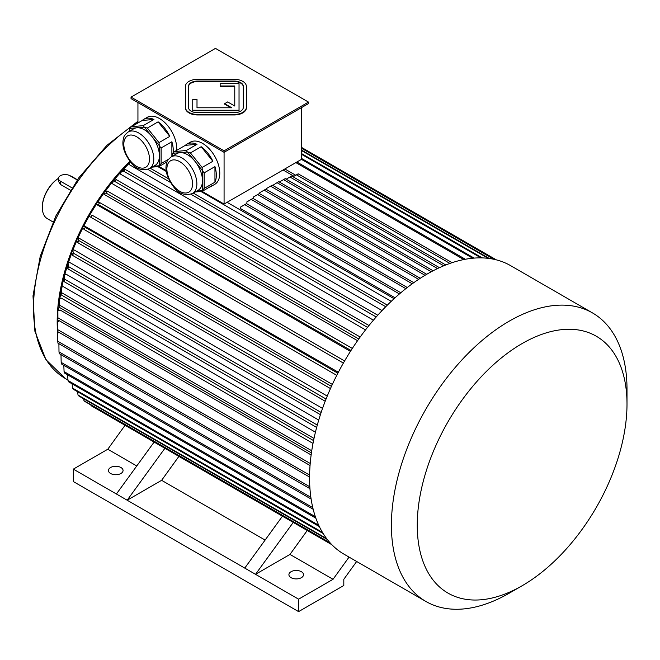 <?xml version="1.0" encoding="UTF-8"?>
<svg xmlns="http://www.w3.org/2000/svg" width="660" height="660" viewBox="0 0 660 660"><rect width="100%" height="100%" fill="white"/><g stroke="black" fill="none" stroke-linecap="round" stroke-linejoin="round"><path stroke-width="0.99" d="M243.292 86.823A9.133 5.272 0 0 0 234.16 81.551L197.612 81.551A9.133 5.272 0 0 0 188.48 86.823M197.002 107.778L197.002 99.338L192.745 99.338L192.745 110.245L239.035 110.245L239.035 83.515L220.151 83.515L220.151 86.476L234.77 86.476L234.77 106.037L227.659 101.937L224.648 103.678L231.751 107.778L197.002 107.778L197.002 99.841M224.648 103.678L224.648 104.173L230.893 107.778M192.745 110.245L192.745 110.74L239.035 110.74L239.035 110.245M224.078 150.835L308.492 102.094L215.465 48.386L131.043 97.127L224.078 150.835L224.078 152.328L308.492 103.587L308.492 102.094M185.435 107.431A12.185 7.037 0 0 0 197.612 114.46L234.16 114.46A12.185 7.037 0 0 0 246.345 107.431L246.345 86.328A12.185 7.037 0 0 0 234.16 79.299L197.612 79.299A12.185 7.037 0 0 0 185.435 86.328L185.435 107.926A12.185 7.037 0 0 0 197.612 114.964L234.16 114.964A12.185 7.037 0 0 0 246.345 107.926L246.345 107.431L246.345 107.926M171.27 156.841A21.202 12.243 60 0 1 181.871 157.897A21.202 12.243 60 0 1 195.723 176.575A21.202 12.243 60 0 1 192.472 193.561C184.742 195.83 178.513 193.677 173.803 187.118C166.724 177.589 164.439 169.265 166.939 162.137C166.856 161.139 168.292 159.374 171.27 156.841L176.872 153.615A21.202 12.243 60 0 1 179.974 152.65L172.623 153.31A24.362 14.066 60 0 0 172.475 153.516L172.475 156.148M187.325 151.998L179.974 152.65A21.202 12.243 60 0 1 187.465 154.663A21.202 12.243 60 0 1 194.964 161.312L187.613 152.163A24.362 14.066 60 0 0 187.325 151.998L186.244 150.521L197.01 144.309L185.328 145.349A24.362 14.066 60 0 1 186.912 144.161A24.362 14.066 60 0 1 197.01 144.309M202.315 170.453L194.964 161.312A21.202 12.243 60 0 1 202.463 180.625L202.463 170.825A24.362 14.066 60 0 0 202.315 170.453L202.1 167.467L212.866 161.246L201.185 146.718A24.362 14.066 60 0 1 212.866 161.246M196.672 191.136L202.315 190.633A24.362 14.066 60 0 0 202.463 190.426L202.463 180.625A21.202 12.243 60 0 1 198.066 190.336L192.472 193.561M195.179 192.002L202.1 191.383L212.866 185.163A24.362 14.066 60 0 1 211.282 186.359A24.362 14.066 60 0 1 209.451 187.135M202.1 191.383L202.315 190.633M214.954 166.625L204.179 172.837L204.179 188.413L214.954 182.201L214.954 166.625A24.362 14.066 60 0 1 214.954 182.201M202.463 190.426L204.179 188.413M204.179 172.837L202.463 170.825M186.244 150.521L174.562 151.569L185.328 145.349M174.562 151.569L172.623 153.31M202.1 167.467L190.41 152.93L201.185 146.718M190.41 152.93L187.613 152.163M128.197 131.975A21.202 12.243 60 0 1 138.798 133.031A21.202 12.243 60 0 1 152.65 151.709A21.202 12.243 60 0 1 149.399 168.696C141.669 170.965 135.448 168.811 130.73 162.253C123.659 152.724 121.366 144.4 123.865 137.272C123.783 136.273 125.227 134.508 128.197 131.975L133.798 128.749A21.202 12.243 60 0 1 136.9 127.784L129.55 128.444A24.362 14.066 60 0 0 129.41 128.65L129.41 131.282M144.251 127.132L136.9 127.784A21.202 12.243 60 0 1 144.4 129.797A21.202 12.243 60 0 1 151.891 136.438L144.54 127.297A24.362 14.066 60 0 0 144.251 127.132L143.179 125.656L153.945 119.444L142.255 120.483A24.362 14.066 60 0 1 143.847 119.295A24.362 14.066 60 0 1 153.945 119.444M159.25 145.588L151.891 136.438A21.202 12.243 60 0 1 159.39 155.76L159.39 145.959A24.362 14.066 60 0 0 159.25 145.588L159.027 142.601L169.793 136.381L158.111 121.844A24.362 14.066 60 0 1 169.793 136.381M153.607 166.27L159.25 165.767A24.362 14.066 60 0 0 159.39 165.561L159.39 155.76A21.202 12.243 60 0 1 155.001 165.47L149.399 168.696M152.113 167.137L159.027 166.518L167.038 161.89M159.027 166.518L159.25 165.767M171.88 156.494L171.88 141.751L161.114 147.972L161.114 163.548L168.514 159.274M159.39 165.561L161.114 163.548M161.114 147.972L159.39 145.959M159.027 142.601L147.345 128.065L158.111 121.844M147.345 128.065L144.54 127.297M143.179 125.656L131.488 126.704L142.255 120.483M131.488 126.704L129.55 128.444M171.88 141.751A24.362 14.066 60 0 1 173.11 152.839M172.475 155.801A24.362 14.066 60 0 1 172.334 156.23M166.963 162.079A24.362 14.066 60 0 1 166.386 162.269M137.94 122.983L137.94 102.597M202.117 191.367L224.078 204.047L301.603 159.291L301.603 107.572M224.078 204.047L224.078 152.328L131.043 98.612L131.043 97.127M186.912 144.161L190.361 142.172A24.362 14.066 60 0 1 214.723 156.238A24.362 14.066 60 0 1 214.723 184.371L211.282 186.359M143.847 119.295L147.287 117.307A24.362 14.066 60 0 1 166.064 123.832A24.362 14.066 60 0 1 176.698 148.351A24.362 14.066 60 0 1 176.608 150.389M159.043 166.501L166.171 170.618M283.082 169.983L293.947 176.253M394.061 298.708L227.089 202.306M395.06 297.792L240.446 208.527L240.446 207.141L244.753 204.658L399.415 293.947M129.137 163.399A152.279 87.92 120 0 0 122.273 170.56M120.095 172.961A152.279 87.92 120 0 0 113.726 180.411M111.878 182.688A152.279 87.92 120 0 0 105.221 191.375M103.628 193.578A152.279 87.92 120 0 0 97.688 202.24M96.286 204.394A152.279 87.92 120 0 0 90.313 214.145M89.1 216.257A152.279 87.92 120 0 0 83.985 225.662M82.822 227.947A152.279 87.92 120 0 0 77.971 238.078M76.857 240.57A152.279 87.92 120 0 0 72.947 250.008M71.899 252.739A152.279 87.92 120 0 0 68.392 262.663M67.403 265.749A152.279 87.92 120 0 0 64.828 274.601M63.88 278.289A152.279 87.92 120 0 0 61.883 287.1M60.984 291.802A152.279 87.92 120 0 0 59.887 298.708M59.021 305.959A152.279 87.92 120 0 0 58.633 310.629M58.261 320.149A152.279 87.92 120 0 0 58.261 321.519M295.688 175.246L284.831 168.976M311.14 454.938L60.027 309.961L57.882 310.984L57.907 317.79A164.456 94.949 120 0 0 57.758 319.852L57.733 313.054A155.323 89.677 120 0 1 57.882 310.984M312.997 443.429L61.363 298.155L59.243 298.947L59.342 305.044A164.456 94.949 120 0 0 59.037 307.172L58.938 301.075A155.323 89.677 120 0 1 59.243 298.947M315.439 432.193L63.409 286.688L61.331 287.248L61.553 292.661A164.456 94.949 120 0 0 61.108 294.838L60.885 289.426A155.323 89.677 120 0 1 61.331 287.248M318.739 420.065L66.388 274.37L64.366 274.667L64.779 279.271L317.295 425.056M322.542 408.424L69.952 262.597L67.996 262.68L68.599 266.64A164.456 94.949 120 0 0 67.873 268.867L67.27 264.899A155.323 89.677 120 0 1 67.996 262.68M327.253 396.082L74.473 250.148L72.608 249.975L73.483 253.192A164.456 94.949 120 0 0 72.616 255.412L71.75 252.194A155.323 89.677 120 0 1 72.608 249.975M332.343 384.425L79.447 238.417L77.682 238.012L78.845 240.529A164.456 94.949 120 0 0 77.863 242.732L76.692 240.215A155.323 89.677 120 0 1 77.682 238.012M338.349 372.257L83.737 225.563L85.247 227.345L337.862 373.189M344.594 360.954L91.971 215.119A164.456 94.949 120 0 0 90.758 217.231L88.869 216.125A155.323 89.677 120 0 1 90.082 214.013M350.419 351.384L96.071 204.229A155.323 89.677 -60 0 1 97.391 202.183L99.709 202.587L352.316 348.43M357.555 340.692L104.659 194.683L103.422 193.363L106.169 193.132A164.456 94.949 120 0 1 107.58 191.169L104.833 191.408A155.323 89.677 120 0 0 103.422 193.363M365.524 329.885L112.753 183.95L111.68 182.416L114.922 181.541A164.456 94.949 120 0 1 116.407 179.685L113.174 180.56A155.323 89.677 120 0 0 111.68 182.416M373.42 320.174L120.829 174.339L119.914 172.615L123.643 171.171A164.456 94.949 120 0 1 125.202 169.422L121.473 170.874A155.323 89.677 120 0 0 119.914 172.615M382.049 310.563L129.707 164.876L128.972 162.962L130.655 162.162M391.231 301.348L200.937 191.482M166.304 171.484L157.872 166.617M125.053 425.304L107.786 449.237L73.334 469.128L73.334 481.561L298.592 611.614L343.81 585.503L343.81 579.29L356.664 561.487M349.058 557.098L333.044 579.29L289.979 554.425L307.246 530.491M265.114 540.07L161.626 480.323L127.174 500.214L298.592 599.181L333.044 579.29M298.592 599.181L298.592 611.614M291.052 577.673A7.309 4.224 0 0 0 299.021 578.589A7.309 4.224 0 0 0 303.534 574.687A7.309 4.224 0 0 0 296.224 570.471A7.309 4.224 0 0 0 288.915 574.687A7.309 4.224 0 0 0 291.052 577.673M293.238 522.407L255.519 574.315L289.979 554.425M110.591 473.484A7.309 4.224 0 0 0 118.552 474.4A7.309 4.224 0 0 0 123.065 470.497A7.309 4.224 0 0 0 115.756 466.273A7.309 4.224 0 0 0 108.446 470.497A7.309 4.224 0 0 0 110.591 473.484M73.334 469.128L116.399 493.993L154.118 442.084M136.768 465.968L107.786 449.237M164.885 448.305L127.174 500.214L116.399 493.993M178.893 456.39L161.626 480.323M129.938 161.287A153.796 88.795 120 0 0 57.181 321.791A153.796 88.795 120 0 0 57.395 329.571M57.519 331.526A153.796 88.795 120 0 0 57.758 334.364M58.451 178.373A24.362 14.066 120 0 0 42.322 207.537A24.362 14.066 120 0 0 47.371 218.691L53.031 221.958M77.393 179.751L71.734 176.484A24.362 14.066 120 0 0 69.886 175.708M77.245 179.957L69.886 175.7A6.699 3.869 0 0 0 62.584 174.867A6.699 3.869 0 0 0 58.451 178.439L58.451 181.302L60.415 184.429L70.372 190.179M58.451 178.34A23.752 13.712 120 0 0 42.322 207.034A23.752 13.712 120 0 0 42.322 207.281M58.451 178.439A6.699 3.869 0 0 0 60.415 181.178L71.907 187.811M282.463 516.186L244.753 568.095M463.798 259.561L295.861 162.607M465.341 259.264L296.893 162.013M474.144 258.101L301.603 158.482M472.692 258.225L301.463 159.374M482.254 257.903L301.603 153.607M480.942 257.878L301.603 154.341M489.299 258.489L301.603 150.117M488.21 258.349L301.603 150.612M494.472 259.413L301.603 148.063M493.779 259.256L301.603 148.31M496.295 259.842L301.603 147.444L496.312 259.85M387.354 305.118L193.306 193.083M168.531 178.777L150.232 168.218M385.745 306.735L190.946 194.271M170.42 182.416L147.873 169.405M130.251 161.683A155.323 89.677 120 0 0 128.972 162.962M377.751 315.233L125.202 169.422M376.192 316.981L123.643 171.171M368.989 325.512L116.407 179.685M367.504 327.368L114.922 181.541M360.178 337.012L107.58 191.169M358.776 338.968L106.169 193.132M350.996 350.476L98.389 204.625A164.456 94.949 -60 0 1 99.709 202.587M98.389 204.625L96.071 204.229M344.594 360.962L91.971 215.119M343.373 363.074L90.758 217.231M336.757 375.35L84.142 229.507A164.456 94.949 -60 0 1 85.247 227.345M84.142 229.507L82.624 227.725A155.323 89.677 -60 0 1 83.737 225.563M331.452 386.372L78.845 240.529M330.462 388.567L77.863 242.732M326.065 399.019L73.483 253.192M325.198 401.239L72.616 255.412M321.156 412.45L68.599 266.64M320.422 414.67L67.873 268.867M316.651 427.441L64.144 281.655A164.456 94.949 -60 0 1 64.779 279.271M64.366 274.667A155.323 89.677 -60 0 0 63.764 276.92L64.144 281.655M314.012 438.413L61.553 292.661M313.558 440.591L61.108 294.838M311.734 450.763L59.342 305.044M311.421 452.884L59.037 307.172M310.208 463.452L57.907 317.79M310.043 465.514L57.758 319.852M59.45 320.834L57.403 322.014L57.403 329.464A164.456 94.949 120 0 0 57.395 330.619A164.456 94.949 120 0 0 57.395 331.452L309.573 477.048M309.598 475.068L57.403 329.464M57.403 322.014A155.323 89.677 120 0 0 57.395 323.161L57.395 330.619M58.954 332.351L57.75 333.168L57.775 341.269A164.456 94.949 120 0 0 57.931 343.159L309.952 488.664M309.829 486.791L57.775 341.269M58.897 343.183L58.996 351.879A164.456 94.949 120 0 0 59.293 353.661L311.124 499.059M310.86 497.293L58.996 351.879M60.984 354.643L61.174 362.381A164.456 94.949 120 0 0 61.619 364.048L313.178 509.281M312.782 507.647L61.174 362.381M331.848 544.69L90.948 405.611A164.456 94.949 -60 0 0 91.459 405.908L331.856 544.706M330.074 542.801L83.96 400.711A164.456 94.949 -60 0 0 85.066 401.593L330.553 543.328M83.713 398.83L83.96 400.711M326.601 538.577L78.012 395.051A164.456 94.949 -60 0 0 79.002 396.107L327.269 539.443M77.665 391.776L78.012 395.051M72.138 383.856L72.476 388.047A164.456 94.949 120 0 0 73.334 389.276L323.144 533.503M322.459 532.372L72.476 388.047M67.65 374.863L67.988 380.498A164.456 94.949 120 0 0 68.714 381.876L319.358 526.581M318.739 525.261L67.988 380.498M63.822 365.318L64.069 371.605A164.456 94.949 120 0 0 64.655 373.139L315.859 518.166M315.34 516.681L64.069 371.605M400.81 292.76L246.477 203.66L244.753 204.658M405.826 288.651L251.212 199.386L246.906 201.869L246.906 203.907M407.294 287.504L252.937 198.388L251.212 199.386M412.236 283.792L257.672 194.551L253.366 197.043L253.366 198.643M413.77 282.686L259.397 193.561L257.672 194.551M418.63 279.345L264.132 190.146L259.825 192.629L259.825 193.809M420.247 278.289L265.856 189.148L264.132 190.146M426.723 274.304L272.316 185.155A164.456 94.949 120 0 0 271.45 185.65A164.456 94.949 120 0 0 270.592 186.153L266.285 188.636L266.285 189.395M425.023 275.311L270.592 186.153M271.45 185.65L267.143 188.133A158.367 91.435 120 0 0 266.285 188.636M433.092 270.781L278.776 181.69L277.051 182.68L431.293 271.73M272.745 185.402L277.051 182.68M439.444 267.671L285.236 178.637L283.511 179.636L437.539 268.562M279.37 182.028L283.511 179.636M445.781 264.965L291.695 176.014L289.979 177.004L443.751 265.79M286.192 179.19L289.979 177.004M452.075 262.688L298.155 173.819L296.439 174.817L449.914 263.423M293.032 176.781L296.439 174.817M627 404.101L627 389.185A166.592 96.178 120 0 0 592.498 312.923A166.592 96.178 120 0 0 509.207 321.173A166.592 96.178 120 0 0 400.373 467.973A166.592 96.178 120 0 0 425.906 601.466A166.592 96.178 120 0 0 509.207 593.208L522.126 585.75A148.319 85.635 120 0 0 627 404.101A148.319 85.635 120 0 0 522.126 343.555A148.319 85.635 120 0 0 417.252 525.203A148.319 85.635 120 0 0 522.126 585.75M592.498 312.923L510.667 265.675A166.592 96.178 120 0 0 427.366 273.925A166.592 96.178 120 0 0 309.573 477.955A166.592 96.178 120 0 0 344.075 554.218L425.906 601.466M188.48 107.431A9.133 5.272 0 0 0 197.612 112.703L234.16 112.703A9.133 5.272 0 0 0 243.292 107.431L243.292 86.328A9.133 5.272 0 0 0 234.16 81.056L197.612 81.056A9.133 5.272 0 0 0 188.48 86.328L188.48 107.431M220.151 85.981L234.77 85.981L234.77 106.037M137.94 122.339A153.796 88.795 120 0 0 40.969 258.052A153.796 88.795 120 0 0 65.348 378.526L67.955 380.036M60.415 184.429L60.415 181.178M136.645 136.76A18.158 10.486 60 0 1 147.766 165.412A18.158 10.486 60 0 1 125.532 152.575A18.158 10.486 60 0 1 136.645 136.76M179.718 161.626A18.158 10.486 60 0 1 190.831 190.278A18.158 10.486 60 0 1 168.597 177.441A18.158 10.486 60 0 1 179.718 161.626M197.612 114.46L197.612 114.964M234.16 114.46L234.16 114.964M197.612 81.056L197.612 81.551M234.16 81.056L234.16 81.551M65.348 378.526L45.919 359.667L34.897 331.287L33 295.886L40.227 256.336L55.918 215.861L78.779 177.82L106.887 145.381L137.94 121.25M42.322 207.034L42.322 207.537"/></g></svg>

